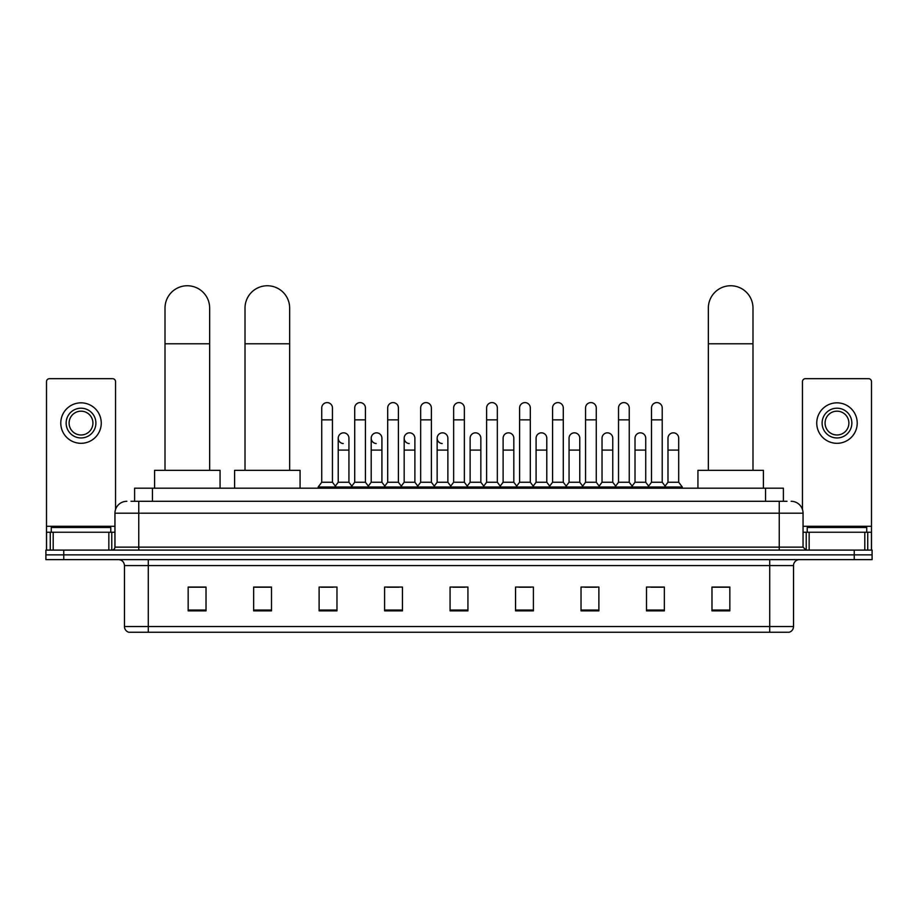 <?xml version="1.0" encoding="UTF-8"?>
<svg xmlns="http://www.w3.org/2000/svg" width="918" height="918" viewBox="0 0 918 918"><rect width="100%" height="100%" fill="white"/><g stroke="black" fill="none" stroke-linecap="round" stroke-linejoin="round"><path stroke-width="1.38" d="M134.602 501.297L134.602 488.192L783.398 488.192L783.398 501.297M131.297 501.297L786.978 501.297M131.022 501.297L138.756 501.297L138.756 513.196L114.945 513.196L114.945 547.128A2.972 2.972 0 0 1 111.973 550.1M126.856 501.297A11.9 11.9 0 0 0 114.945 513.196M791.144 501.297A11.9 11.9 0 0 1 803.055 513.196L803.055 547.128L806.027 550.1M63.755 550.1L45.9 550.1L45.9 554.862L63.755 554.862L45.9 554.862L45.9 559.624L63.755 559.624L63.755 554.862L854.245 554.862L63.755 554.862L63.755 550.1L854.245 550.1L854.245 554.862L872.1 554.862L854.245 554.862L854.245 559.624L63.755 559.624M854.245 559.624L872.1 559.624L872.1 550.1L854.245 550.1M793.531 626.535C793.359 629.381 791.936 631.286 789.239 632.25L769.72 632.25L769.72 626.535L793.531 626.535L793.531 565.58A5.956 5.956 0 0 1 799.475 559.624M769.72 632.25L128.761 632.25A5.956 5.956 0 0 1 124.469 626.535L124.469 565.58C124.125 561.965 122.14 559.98 118.525 559.624M729.833 610.872L729.833 587.061L711.978 587.061L711.978 610.872L729.833 610.872M664.357 610.872L664.357 587.061L646.501 587.061L646.501 610.872L664.357 610.872M598.88 610.872L598.88 587.061L581.025 587.061L581.025 610.872L598.88 610.872M533.404 610.872L533.404 587.061L515.549 587.061L515.549 610.872L533.404 610.872M206.022 610.872L206.022 587.061L188.167 587.061L188.167 610.872L206.022 610.872M271.498 610.872L271.498 587.061L253.643 587.061L253.643 610.872L271.498 610.872M336.975 610.872L336.975 587.061L319.12 587.061L319.12 610.872L336.975 610.872M402.451 610.872L402.451 587.061L384.596 587.061L384.596 610.872L402.451 610.872M467.928 610.872L467.928 587.061L450.072 587.061L450.072 610.872L467.928 610.872M584.95 587.187L596.861 587.187M650.908 587.187L662.807 587.187M387.098 587.187L398.997 587.187M321.139 587.187L333.05 587.187M519.003 587.187L530.902 587.187M453.044 587.187L464.956 587.187M271.498 587.187L253.643 587.187M206.022 587.187L188.167 587.187M729.833 587.187L711.978 587.187M110.78 532.245L110.78 527.483L51.259 527.483L51.259 532.245M108.852 550.1L108.852 532.245L53.187 532.245L53.187 550.1M115.542 509.479L115.542 381.647A2.972 2.972 0 0 0 112.57 378.675L49.469 378.675A2.972 2.972 0 0 0 46.497 381.647L46.497 532.245L53.187 532.245M108.852 532.245L114.945 532.245M46.497 550.1L46.497 532.245M81.025 408.2A14.883 14.883 0 0 0 66.142 423.072A14.883 14.883 0 0 0 81.025 437.955A14.883 14.883 0 0 0 95.897 423.072A14.883 14.883 0 0 0 81.025 408.2M81.025 411.172A11.9 11.9 0 0 0 69.114 423.072A11.9 11.9 0 0 0 81.025 434.983A11.9 11.9 0 0 0 92.925 423.072A11.9 11.9 0 0 0 81.025 411.172M81.025 443.314A20.242 20.242 0 0 0 101.255 423.072A20.242 20.242 0 0 0 81.025 402.841A20.242 20.242 0 0 0 60.783 423.072A20.242 20.242 0 0 0 81.025 443.314M165.011 470.337L165.011 308.081A22.319 22.319 0 0 1 187.329 285.75A22.319 22.319 0 0 1 209.648 308.081A22.319 22.319 0 0 0 187.329 285.75M209.648 470.337L209.648 308.081M220.068 488.192L220.068 470.337L154.591 470.337L154.591 488.192M245.014 470.337L245.014 308.081A22.319 22.319 0 0 1 267.333 285.75A22.319 22.319 0 0 1 289.652 308.081A22.319 22.319 0 0 0 267.333 285.75M289.652 470.337L289.652 308.081M300.071 488.192L300.071 470.337L234.595 470.337L234.595 488.192M708.352 470.337L708.352 308.081A22.319 22.319 0 0 1 730.671 285.75A22.319 22.319 0 0 1 752.99 308.081A22.319 22.319 0 0 0 730.671 285.75M752.99 470.337L752.99 308.081M763.409 488.192L763.409 470.337L697.932 470.337L697.932 488.192M321.736 419.859L332.454 419.859L332.454 482.248L321.736 482.248L321.736 407.959A5.359 5.359 0 0 1 327.428 402.612A5.359 5.359 0 0 1 332.454 407.959A5.359 5.359 0 0 0 327.428 402.612M321.736 482.248L318.167 487.01L318.167 488.192M332.454 482.248L336.022 487.01L318.167 487.01M354.715 482.248L354.715 419.859L365.433 419.859L365.433 482.248L354.715 482.248L351.146 487.01L336.022 487.01L336.022 488.192M354.715 419.859L354.715 407.959A5.359 5.359 0 0 1 360.407 402.612A5.359 5.359 0 0 1 365.433 407.959A5.359 5.359 0 0 0 360.407 402.612M365.433 482.248L369.002 487.01L351.146 487.01L351.146 488.192M387.694 482.248L387.694 419.859L398.401 419.859L398.401 482.248L387.694 482.248L384.114 487.01L369.002 487.01L369.002 488.192M387.694 419.859L387.694 407.959A5.359 5.359 0 0 1 393.386 402.612A5.359 5.359 0 0 1 398.401 407.959A5.359 5.359 0 0 0 393.386 402.612M398.401 482.248L401.981 487.01L384.114 487.01L384.114 488.192M420.662 482.248L420.662 419.859L431.38 419.859L431.38 482.248L420.662 482.248L417.093 487.01L401.981 487.01L401.981 488.192M420.662 419.859L420.662 407.959A5.359 5.359 0 0 1 426.365 402.612A5.359 5.359 0 0 1 431.38 407.959A5.359 5.359 0 0 0 426.365 402.612M431.38 482.248L434.948 487.01L417.093 487.01L417.093 488.192M453.641 482.248L453.641 419.859L464.359 419.859L464.359 482.248L453.641 482.248L450.072 487.01L434.948 487.01L434.948 488.192M453.641 419.859L453.641 407.959A5.359 5.359 0 0 1 459.333 402.612A5.359 5.359 0 0 1 464.359 407.959A5.359 5.359 0 0 0 459.333 402.612M464.359 482.248L467.928 487.01L450.072 487.01L450.072 488.192M486.62 482.248L486.62 419.859L497.338 419.859L497.338 482.248L486.62 482.248L483.052 487.01L467.928 487.01L467.928 488.192M486.62 419.859L486.62 407.959A5.359 5.359 0 0 1 492.312 402.612A5.359 5.359 0 0 1 497.338 407.959A5.359 5.359 0 0 0 492.312 402.612M497.338 482.248L500.907 487.01L483.052 487.01L483.052 488.192M519.599 482.248L519.599 419.859L530.306 419.859L530.306 482.248L519.599 482.248L516.019 487.01L500.907 487.01L500.907 488.192M519.599 419.859L519.599 407.959A5.359 5.359 0 0 1 525.291 402.612A5.359 5.359 0 0 1 530.306 407.959A5.359 5.359 0 0 0 525.291 402.612M530.306 482.248L533.886 487.01L516.019 487.01L516.019 488.192M552.567 482.248L552.567 419.859L563.285 419.859L563.285 482.248L552.567 482.248L548.998 487.01L533.886 487.01L533.886 488.192M552.567 419.859L552.567 407.959A5.359 5.359 0 0 1 558.27 402.612A5.359 5.359 0 0 1 563.285 407.959A5.359 5.359 0 0 0 558.27 402.612M563.285 482.248L566.854 487.01L548.998 487.01L548.998 488.192M585.546 482.248L585.546 419.859L596.264 419.859L596.264 482.248L585.546 482.248L581.978 487.01L566.854 487.01L566.854 488.192M585.546 419.859L585.546 407.959A5.359 5.359 0 0 1 591.238 402.612A5.359 5.359 0 0 1 596.264 407.959A5.359 5.359 0 0 0 591.238 402.612M596.264 482.248L599.833 487.01L581.978 487.01L581.978 488.192M618.525 482.248L618.525 419.859L629.243 419.859L629.243 482.248L618.525 482.248L614.957 487.01L599.833 487.01L599.833 488.192M618.525 419.859L618.525 407.959A5.359 5.359 0 0 1 624.217 402.612A5.359 5.359 0 0 1 629.243 407.959A5.359 5.359 0 0 0 624.217 402.612M629.243 482.248L632.812 487.01L614.957 487.01L614.957 488.192M651.505 482.248L651.505 419.859L662.222 419.859L662.222 482.248L651.505 482.248L647.936 487.01L632.812 487.01L632.812 488.192M651.505 419.859L651.505 407.959A5.359 5.359 0 0 1 657.196 402.612A5.359 5.359 0 0 1 662.222 407.959A5.359 5.359 0 0 0 657.196 402.612M662.222 482.248L665.791 487.01L647.936 487.01L647.936 488.192M678.7 482.248L678.7 450.095L667.994 450.095L667.994 482.248L678.7 482.248L682.281 487.01L665.791 487.01L665.791 488.192M343.24 443.543A5.359 5.359 0 0 1 338.226 438.196A5.359 5.359 0 0 1 343.917 432.848A5.359 5.359 0 0 1 348.943 438.196L348.943 450.095L338.226 450.095L338.226 438.196M348.943 450.095L348.943 482.248L338.226 482.248L338.226 450.095M338.226 482.248L335.334 486.092M348.943 482.248L351.824 486.092M376.219 443.543A5.359 5.359 0 0 1 371.205 438.196A5.359 5.359 0 0 1 376.896 432.848A5.359 5.359 0 0 1 381.911 438.196L381.911 450.095L371.205 450.095L371.205 438.196M381.911 450.095L381.911 482.248L371.205 482.248L371.205 450.095M371.205 482.248L368.313 486.092M381.911 482.248L384.803 486.092M409.199 443.543A5.359 5.359 0 0 1 404.172 438.196A5.359 5.359 0 0 1 409.876 432.848A5.359 5.359 0 0 1 414.89 438.196L414.89 450.095L404.172 450.095L404.172 438.196M414.89 450.095L414.89 482.248L404.172 482.248L404.172 450.095M404.172 482.248L401.292 486.092M414.89 482.248L417.782 486.092M442.178 443.543A5.359 5.359 0 0 1 437.152 438.196A5.359 5.359 0 0 1 442.843 432.848A5.359 5.359 0 0 1 447.869 438.196L447.869 450.095L437.152 450.095L437.152 438.196M447.869 450.095L447.869 482.248L437.152 482.248L437.152 450.095M437.152 482.248L434.271 486.092M447.869 482.248L450.761 486.092M470.131 438.196A5.359 5.359 0 0 1 475.822 432.848A5.359 5.359 0 0 1 480.848 438.196L480.848 450.095L470.131 450.095L470.131 438.196M480.848 450.095L480.848 482.248L470.131 482.248L470.131 450.095M470.131 482.248L467.239 486.092M480.848 482.248L483.729 486.092M503.11 438.196A5.359 5.359 0 0 1 508.801 432.848A5.359 5.359 0 0 1 513.828 438.196L513.828 450.095L503.11 450.095L503.11 438.196M513.828 450.095L513.828 482.248L503.11 482.248L503.11 450.095M503.11 482.248L500.218 486.092M513.828 482.248L516.708 486.092M536.089 438.196A5.359 5.359 0 0 1 541.781 432.848A5.359 5.359 0 0 1 546.795 438.196L546.795 450.095L536.089 450.095L536.089 438.196M546.795 450.095L546.795 482.248L536.089 482.248L536.089 450.095M536.089 482.248L533.197 486.092M546.795 482.248L549.687 486.092M569.057 438.196A5.359 5.359 0 0 1 574.76 432.848A5.359 5.359 0 0 1 579.774 438.196L579.774 450.095L569.057 450.095L569.057 438.196M579.774 450.095L579.774 482.248L569.057 482.248L569.057 450.095M569.057 482.248L566.176 486.092M579.774 482.248L582.666 486.092M602.036 438.196A5.359 5.359 0 0 1 607.727 432.848A5.359 5.359 0 0 1 612.754 438.196L612.754 450.095L602.036 450.095L602.036 438.196M612.754 450.095L612.754 482.248L602.036 482.248L602.036 450.095M602.036 482.248L599.156 486.092M612.754 482.248L615.634 486.092M635.015 438.196A5.359 5.359 0 0 1 640.707 432.848A5.359 5.359 0 0 1 645.733 438.196L645.733 450.095L635.015 450.095L635.015 438.196M645.733 450.095L645.733 482.248L635.015 482.248L635.015 450.095M635.015 482.248L632.123 486.092M645.733 482.248L648.613 486.092M667.994 450.095L667.994 438.196A5.359 5.359 0 0 1 673.686 432.848A5.359 5.359 0 0 1 678.7 438.196L678.7 450.095M667.994 482.248L665.102 486.092M682.281 487.01L682.281 488.192M864.813 550.1L864.813 532.245L809.148 532.245L809.148 550.1M864.813 532.245L871.503 532.245L871.503 381.647A2.972 2.972 0 0 0 868.531 378.675L805.43 378.675A2.972 2.972 0 0 0 802.458 381.647L802.458 509.479M803.055 532.245L809.148 532.245M871.503 532.245L871.503 550.1M836.975 408.2A14.883 14.883 0 0 0 822.103 423.072A14.883 14.883 0 0 0 836.975 437.955A14.883 14.883 0 0 0 851.858 423.072A14.883 14.883 0 0 0 836.975 408.2M836.975 411.172A11.9 11.9 0 0 0 825.075 423.072A11.9 11.9 0 0 0 836.975 434.983A11.9 11.9 0 0 0 848.886 423.072A11.9 11.9 0 0 0 836.975 411.172M836.975 443.314A20.242 20.242 0 0 0 857.217 423.072A20.242 20.242 0 0 0 836.975 402.841A20.242 20.242 0 0 0 816.745 423.072A20.242 20.242 0 0 0 836.975 443.314M866.741 532.245L866.741 527.483L807.22 527.483L807.22 532.245M152.457 501.297L152.457 488.192M765.543 501.297L765.543 488.192M138.756 550.1L138.756 547.128L803.055 547.128M114.945 547.128L138.756 547.128L138.756 513.196L779.244 513.196L779.244 550.1M803.055 513.196L779.244 513.196L779.244 501.297M769.72 559.624L769.72 565.58L124.469 565.58M793.531 565.58L769.72 565.58L769.72 626.535L148.28 626.535L148.28 632.25M124.469 626.535L148.28 626.535L148.28 559.624M467.928 610.045L450.072 610.045M402.451 610.045L384.596 610.045M336.975 610.045L319.12 610.045M271.498 610.045L253.643 610.045M206.022 610.045L188.167 610.045M533.404 610.045L515.549 610.045M598.88 610.045L581.025 610.045M664.357 610.045L646.501 610.045M729.833 610.045L711.978 610.045M114.945 526.289L46.497 526.289M111.778 532.245L111.778 550.1M46.543 532.245L46.543 550.1M50.26 550.1L50.26 532.245M165.011 343.791L209.648 343.791M245.014 343.791L289.652 343.791M708.352 343.791L752.99 343.791M871.503 526.289L803.055 526.289M871.457 550.1L871.457 532.245M867.74 532.245L867.74 550.1M806.222 550.1L806.222 532.245M332.454 419.859L332.454 407.959M365.433 419.859L365.433 407.959M398.401 419.859L398.401 407.959M431.38 419.859L431.38 407.959M464.359 419.859L464.359 407.959M497.338 419.859L497.338 407.959M530.306 419.859L530.306 407.959M563.285 419.859L563.285 407.959M596.264 419.859L596.264 407.959M629.243 419.859L629.243 407.959M662.222 419.859L662.222 407.959"/></g></svg>
